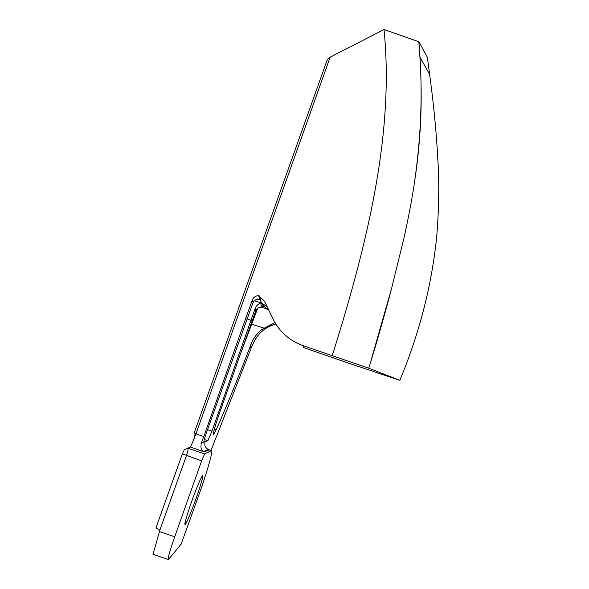 <?xml version="1.0" encoding="UTF-8"?>
<svg xmlns="http://www.w3.org/2000/svg" width="589" height="589" viewBox="0 0 589 589"><rect width="100%" height="100%" fill="white"/><g stroke="black" fill="none" stroke-linecap="round" stroke-linejoin="round"><path stroke-width="0.88" d="M196.292 497.911C191.83 510.376 188.347 518.99 185.837 523.754C183.532 526.912 185.358 519.807 191.329 502.432C197.33 485.388 203.654 471.252 202.778 476.589C202.167 480.212 200.002 487.317 196.292 497.911M262.584 304.182L263.43 307.642L268.739 309.998L266.486 308.982L261.987 303.306L259.793 299.58L260.772 299.823L259.675 299.492C256.995 298.792 254.787 299.786 253.064 302.466L252.276 300.066C253.454 297.268 255.582 295.788 258.674 295.641L264.498 301.244L273.259 319.341C279.62 332.019 289.604 340.817 303.225 345.728L368.795 368.228L399.843 380.317L379.287 373.47L392.532 377.63M263.43 307.642L261.678 307.134L257.724 308.032L255.773 310.72L255.089 308.621L211.974 431.192L207.88 440.741L203.882 442.096C203.625 441.514 204.508 438.312 206.533 432.466L253.064 302.466M209.242 449.819L204.309 451.947L190.564 447.051L195.975 433.821L194.156 433.055L327.344 59.46L330.149 57.177L195.975 433.821L203.787 436.582L252.276 300.066M203.787 436.582L201.379 442.95L203.838 442.059M204.309 451.947L203.573 451.52C201.158 450.151 200.422 447.294 201.379 442.95M257.783 307.995L240.732 353.179M273.186 324.797C265.352 327.69 259.344 332.616 255.155 339.588L251.555 347.054C250.642 348.239 250.509 347.186 251.164 343.888C253.366 338.219 256.973 333.396 261.987 329.413L274.953 322.551M251.164 343.888C238.884 376.18 227.244 404.776 216.266 429.683L213.476 434.653C212.975 433.32 215.066 425.906 219.741 412.418L255.773 310.72M210.995 450.423L251.555 347.054M195.209 433.497L194.164 438.753M168.682 559.255L181.11 544.192L198.795 495.239C207.328 471.141 213.336 450.364 211.525 450.607L204.589 453.913L201.629 460.856L174.719 536.8C169.728 551.135 167.6 558.718 168.329 559.55L168.682 559.255M187.795 448.001L187.862 448.17C188.355 449.024 187.876 451.513 186.441 455.643L159.862 530.196L155.901 528.038L182.376 453.869L184.239 449.738L190.564 447.051M391.604 288.419C385.235 312.693 376.997 341.767 369.244 366.792L391.729 287.955L403.936 238.133C407.86 220.551 411.063 204.022 413.552 188.546L413.714 187.523C421.378 137.811 423.079 89.219 418.838 41.753L384.013 29.516C394.49 134.115 366.999 244.869 332.262 355.616M369.244 366.792L368.795 368.228M330.149 57.177L384.013 29.516M418.823 41.569L427.4 57.354L429.58 74.266C434.307 108.332 437.31 142.067 438.606 175.485C439.07 196.1 438.407 216.826 436.611 237.647C431.56 286.004 419.309 333.558 399.843 380.317M350.521 363.803L379.287 373.463M418.838 41.753L419.935 57.207C421.326 79.854 421.555 101.396 420.605 121.842C419.375 145.969 417.255 164.522 413.714 187.523M303.225 345.728L303.394 347.532M168.189 559.498L152.985 554.301L159.862 530.196M255.089 308.621C256.487 305.397 258.365 303.674 260.721 303.468L262.245 303.431M260.772 299.823L259.086 295.663M263.283 307.031L261.487 306.413M265.381 307.752L268.105 308.695M263.813 328.066L251.076 323.979M216.266 429.683L214.396 429.042M251.253 320.364L246.872 318.848M207.527 429.661L211.974 431.192M207.88 440.741L204.28 439.497M201.629 460.856L182.376 453.869M159.413 531.558L174.719 536.8M205.105 441.684C204.192 445.063 205.208 447.655 208.153 449.473L211.37 450.644M187.862 448.17L204.589 453.913M202.52 476.707L202.815 475.787M254.382 300.677L261.987 303.306L267.178 306.773M259.793 299.58L259.366 299.433M185.101 522.296L185.837 523.754M429.587 74.258L419.935 57.207M358.296 366.491L303.328 347.51M201.49 477.178L202.778 476.589M203.573 451.52L208.153 449.473L211.525 450.607M261.987 329.413C263.666 328.345 268.289 326.564 275.858 324.068M261.678 307.134L260.721 303.468M259.675 299.492L258.674 295.641"/></g></svg>
